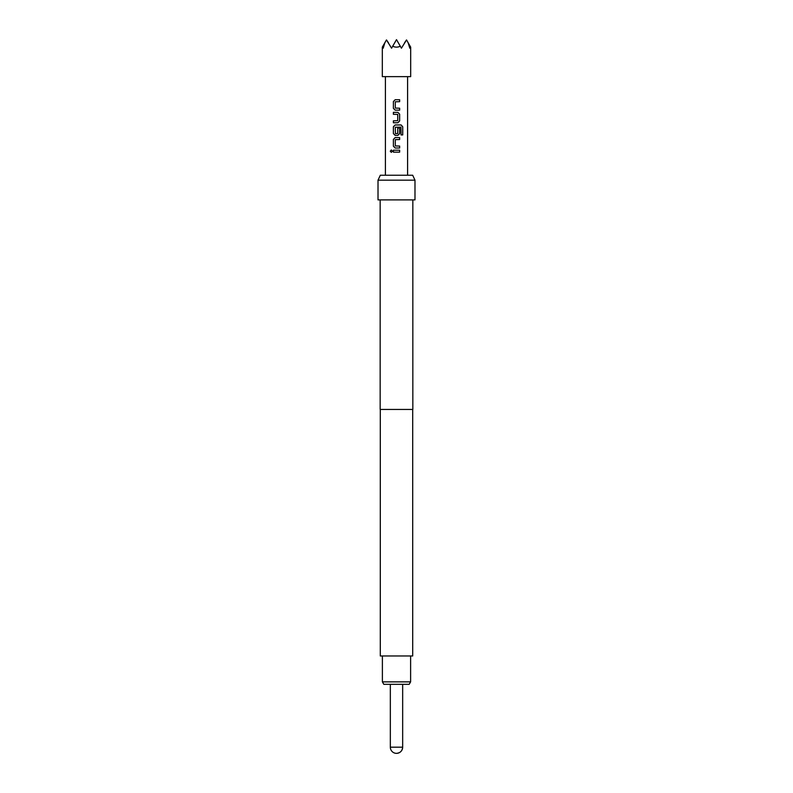 <?xml version="1.0" encoding="UTF-8"?>
<svg xmlns="http://www.w3.org/2000/svg" width="793" height="793" viewBox="0 0 793 793"><rect width="100%" height="100%" fill="white"/><g stroke="black" fill="none" stroke-linecap="round" stroke-linejoin="round"><path stroke-width="1.19" d="M391.336 149.966L390.344 151.176L391.336 152.375M392.396 151.176L391.306 149.966L390.275 151.176L391.306 152.375L392.396 151.176M382.841 46.222L384.843 42.763L383.207 48.195L382.841 46.222L382.325 47.124L382.325 76.634L410.675 76.634L410.675 47.124L410.159 46.222L409.793 48.195L408.157 42.763L410.159 46.222M384.843 42.763L386.478 39.928L391.573 48.195L392.704 46.222C395.231 47.421 397.769 47.421 400.296 46.222L401.427 48.195L406.522 39.928L408.157 42.763M410.615 681.861L409.188 684.319L383.812 684.319L382.385 681.861L410.615 681.861L410.615 655.97M382.385 681.861L382.385 655.97M412.707 409.446L412.707 655.97L380.293 655.97L380.293 409.446M414.987 180.17L412.687 175.243L380.313 175.243L378.013 180.17L378.013 199.895L414.987 199.895L414.987 180.17L378.013 180.17M412.836 199.895L412.836 409.446L380.164 409.446L380.164 199.895M395.172 99.73L393.417 101.534L395.162 99.73L399.642 99.73L399.642 101.663L395.291 101.801L395.291 108.076L399.642 108.205L399.642 110.148L399.603 108.205M393.387 101.534L393.387 108.334L395.162 110.148L399.642 110.148M397.858 122.766L399.603 120.952L399.642 114.152L397.868 112.348L393.387 112.348L393.387 114.291L397.739 114.42L397.739 120.695L393.387 120.823L393.387 122.766L397.868 122.766L399.642 120.952L399.642 114.152L397.858 112.348M402.725 134.929L402.725 126.781L401.149 124.967L395.162 124.967L393.387 126.781L393.387 133.571L395.162 135.385L397.868 135.385L399.642 133.571L399.642 128.01L397.739 128.01L397.739 133.521L395.41 133.65L395.291 127.247L400.921 127.118L401.04 134.929L402.725 134.929M395.172 137.585L393.417 139.399L395.162 137.585L399.642 137.585L399.642 139.528L395.291 139.657L395.291 145.932L399.642 146.061L399.642 148.004L399.603 146.061M393.387 139.399L393.387 146.19L395.162 148.004L399.642 148.004M399.642 152.147L393.387 152.147L393.387 150.204L399.642 150.204L399.642 152.147L399.603 150.204M407.592 175.243L407.592 76.634M385.408 175.243L385.408 76.634M396.5 753.35A6.166 6.166 0 0 0 402.666 747.184L390.334 747.184A6.166 6.166 0 0 0 396.5 753.35C400.247 752.983 402.299 750.931 402.666 747.184L402.666 684.319M392.704 46.222L396.5 39.65L400.296 46.222M386.478 39.928L388.431 42.763M404.569 42.763L406.522 39.928M393.417 150.204L393.417 152.147M399.603 139.528L399.603 137.585M393.417 139.399L393.387 146.19M393.417 146.19L395.172 148.004M401.04 134.929L402.656 134.929L402.725 126.781M402.656 126.781L401.099 124.967M395.172 124.967L393.417 126.781L393.387 133.571M393.417 133.571L395.172 135.385M397.858 135.385L399.603 133.571L399.603 128.01L397.739 128.01M393.417 112.348L393.417 114.291M393.417 120.823L393.417 122.766M399.603 101.663L399.603 99.73M393.417 101.534L393.387 108.334M393.417 108.334L395.172 110.148M390.334 747.184L390.334 684.319"/></g></svg>
